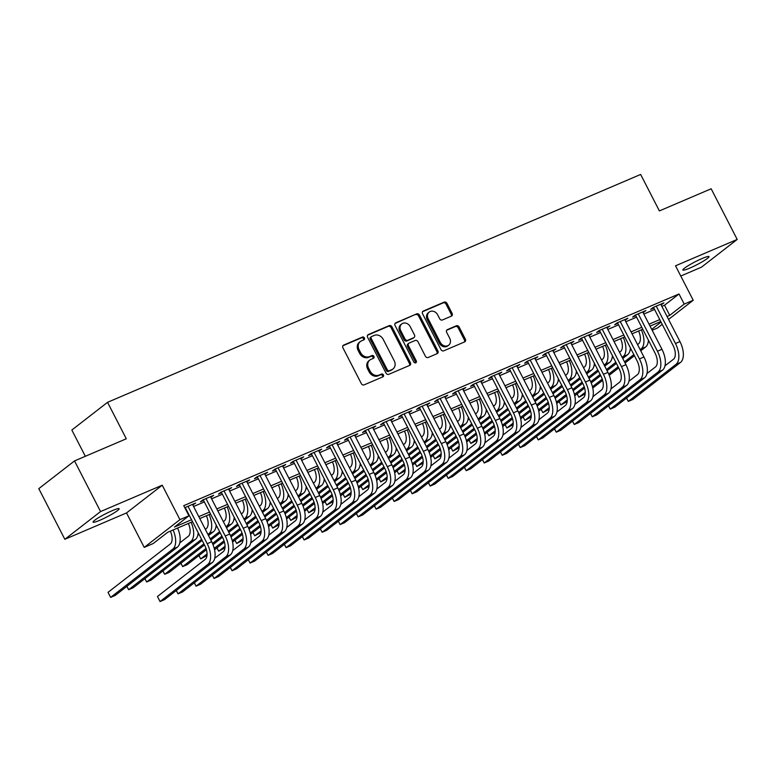 <?xml version="1.0" encoding="UTF-8"?>
<svg xmlns="http://www.w3.org/2000/svg" width="776" height="776" viewBox="0 0 776 776"><rect width="100%" height="100%" fill="white"/><g stroke="black" fill="none" stroke-linecap="round" stroke-linejoin="round"><path stroke-width="1.16" d="M364.41 337.919A1.571 1.329 52.2 0 0 362.46 337.056L343.681 345.087A2.25 1.901 52.2 0 0 342.934 347.832L361.335 383.625A2.25 1.901 52.2 0 0 364.119 384.867L382.907 376.835A1.571 1.329 52.2 0 0 381.472 374.051L379.037 375.089A7.207 6.092 52.2 0 1 370.113 371.141L368.581 368.163A7.207 6.092 52.2 0 1 369.822 360.054A7.207 6.092 52.2 0 1 370.967 359.375L373.401 358.337A1.571 1.329 52.2 0 0 371.966 355.553L369.531 356.591A7.207 6.092 52.2 0 1 360.607 352.644L359.075 349.666A7.207 6.092 52.2 0 1 360.316 341.556A7.207 6.092 52.2 0 1 361.461 340.877L363.895 339.839A1.571 1.329 52.2 0 0 364.41 337.919M363.527 339.995A1.571 1.329 52.2 0 0 361.5 337.803L342.924 345.747M382.539 376.99A1.571 1.329 52.2 0 0 380.512 374.798L378.077 375.836L379.037 375.089M373.033 358.493A1.571 1.329 52.2 0 0 371.006 356.3L368.571 357.338L369.531 356.591M702.105 258.515A14.676 1.698 152.8 0 0 688.884 265.276A14.676 1.698 152.8 0 0 682.87 270.019A14.676 1.698 152.8 0 0 689.748 268.108A14.676 1.698 152.8 0 0 702.978 261.357A14.676 1.698 152.8 0 0 708.983 256.604A14.676 1.698 152.8 0 0 702.105 258.515M112.287 510.637A14.676 1.698 152.8 0 0 99.056 517.388A14.676 1.698 152.8 0 0 93.052 522.141A14.676 1.698 152.8 0 0 99.929 520.23A14.676 1.698 152.8 0 0 113.151 513.47A14.676 1.698 152.8 0 0 119.155 508.717A14.676 1.698 152.8 0 0 112.287 510.637M451.38 316.152A2.25 1.901 52.2 0 0 452.127 313.407L446.966 303.358A2.25 1.901 52.2 0 0 444.173 302.126L423.318 311.04A2.25 1.901 52.2 0 0 422.571 313.785L440.972 349.588A2.25 1.901 52.2 0 0 443.756 350.82L464.62 341.906A2.25 1.901 52.2 0 0 465.367 339.16L459.13 327.026A2.25 1.901 52.2 0 0 456.337 325.794L447.412 329.616A2.25 1.901 52.2 0 0 446.666 332.351L449.76 338.375A6.024 5.093 52.2 0 1 448.722 345.145A6.024 5.093 52.2 0 1 440.302 342.41L428.187 318.849A6.024 5.093 52.2 0 1 429.225 312.068A6.024 5.093 52.2 0 1 437.645 314.804L439.662 318.732A2.25 1.901 52.2 0 0 442.456 319.964L451.38 316.152M661.85 306.355L664.528 305.21L679.01 293.968L684.209 304.105L693.22 300.254L668.553 319.402M74.515 460.915L100.55 511.568L64.835 539.301L38.8 488.647L74.515 460.915L126.294 438.789L107.554 402.317L640.646 174.445L659.387 210.917L711.165 188.781L737.2 239.435L675.518 265.809L693.22 300.254M64.835 539.301L126.517 512.936L162.232 485.204L100.55 511.568M162.232 485.204L179.935 519.648L188.946 515.798L174.464 527.04L191.526 519.745M679.01 293.968L183.737 505.671L188.946 515.798M391.987 326.861A2.25 1.901 52.2 0 0 389.203 325.629L368.338 334.543A2.25 1.901 52.2 0 0 367.591 337.288L385.992 373.091A2.25 1.901 52.2 0 0 388.786 374.323L409.641 365.409A2.25 1.901 52.2 0 0 410.388 362.664L391.987 326.861L391.026 327.608A2.25 1.901 52.2 0 0 388.233 326.376L367.582 335.203M395.828 322.797L416.693 313.882A2.25 1.901 52.2 0 1 419.476 315.114L437.877 350.907A2.25 1.901 52.2 0 1 437.13 353.652L428.207 357.474A2.25 1.901 52.2 0 1 425.413 356.242L417.954 341.721A2.25 1.901 52.2 0 0 415.16 340.489L409.243 343.021A2.25 1.901 52.2 0 0 408.496 345.766L416.266 360.879A1.571 1.329 52.2 0 1 413.783 361.936L395.081 325.542A2.25 1.901 52.2 0 1 395.828 322.797L395.178 323.301M680.765 276.023L701.485 267.167L737.2 239.435M192.846 505.06L195.649 503.023L184.775 507.688M210.859 497.358L213.652 495.321L202.846 499.938L200.441 501.82L203.593 500.472M228.871 489.666L231.665 487.629L220.859 492.246L218.444 494.118L221.596 492.77M246.875 481.964L249.678 479.927L238.872 484.544L236.457 486.416L239.609 485.068M264.888 474.262L267.691 472.225L256.885 476.842L254.47 478.724L257.622 477.376M282.9 466.57L285.694 464.533L274.888 469.15L272.473 471.022L275.625 469.674M300.913 458.868L303.707 456.831L292.901 461.448L290.486 463.32L293.638 461.982M318.917 451.166L321.72 449.129L310.914 453.756L308.499 455.628L311.651 454.28M336.93 443.474L339.723 441.437L328.917 446.055L326.502 447.927L329.655 446.578M354.942 435.772L357.736 433.735L346.93 438.353L344.515 440.225L347.667 438.886M372.946 428.08L375.749 426.043L364.943 430.661L362.528 432.533L365.68 431.184M390.959 420.379L393.752 418.342L382.946 422.959L380.541 424.831L383.683 423.483M408.971 412.677L411.765 410.64L400.959 415.257L398.544 417.139L401.696 415.79M426.975 404.985L429.778 402.948L418.972 407.565L416.557 409.437L419.709 408.089M444.988 397.283L447.781 395.246L436.975 399.863L434.57 401.735L437.722 400.387M463 389.581L465.794 387.544L454.988 392.171L452.573 394.043L455.725 392.695M481.004 381.889L483.807 379.852L473.001 384.469L470.586 386.341L473.738 384.993M499.017 374.187L501.81 372.15L491.004 376.767L488.599 378.639L491.751 377.301M517.029 366.495L519.823 364.448L509.017 369.075L506.602 370.947L509.754 369.599M535.042 358.793L537.836 356.756L527.03 361.373L524.615 363.246L527.767 361.897M553.045 351.091L555.849 349.055L545.043 353.672L542.628 355.553L545.78 354.205M571.058 343.399L573.852 341.362L563.046 345.98L560.631 347.852L563.783 346.503M589.071 335.698L591.865 333.661L581.059 338.278L578.644 340.15L581.796 338.802M607.075 327.996L609.878 325.959L599.072 330.576L596.657 332.458L599.809 331.11M625.087 320.304L627.881 318.267L617.075 322.884L614.67 324.756L617.812 323.408M643.1 312.602L645.894 310.565L635.088 315.182L632.673 317.054L635.825 315.716M193.593 506.505L204.331 501.917M211.606 498.813L222.343 494.225M229.618 491.111L240.356 486.523M247.622 483.409L258.36 478.821M265.635 475.717L276.372 471.129M283.647 468.015L294.385 463.427M301.651 460.323L312.398 455.725M319.663 452.621L330.401 448.033M337.676 444.92L348.414 440.331M355.68 437.227L366.427 432.63M373.692 429.526L384.43 424.938M391.705 421.824L402.443 417.236M409.718 414.132L420.456 409.544M427.721 406.43L438.459 401.842M445.734 398.738L456.472 394.14M463.747 391.036L474.485 386.448M481.75 383.334L492.488 378.746M499.763 375.642L510.501 371.044M517.776 367.94L528.514 363.352M535.779 360.239L546.517 355.65M553.792 352.546L564.53 347.958M571.805 344.845L582.543 340.257M589.808 337.143L600.556 332.555M607.821 329.451L618.559 324.863M625.834 321.749L636.572 317.161M643.837 314.057L654.585 309.459M661.103 304.9L663.907 302.863L653.101 307.49L650.686 309.362L653.838 308.014M107.554 402.317L71.838 430.04L85.331 456.298M662.219 324.32L657.505 327.986L652.17 330.256M192.526 521.676L167.703 532.288L153.221 543.53L144.22 547.381L179.935 519.648M126.517 512.936L144.22 547.381M667.059 316.482L669.736 315.347L684.209 304.105M198.801 516.641L209.539 512.053M216.814 508.94L227.552 504.352M234.818 501.248L245.565 496.65M252.83 493.546L263.568 488.958M270.843 485.844L281.581 481.256M288.847 478.152L299.594 473.554M306.86 470.45L317.597 465.862M324.872 462.748L335.61 458.16M342.885 455.056L353.623 450.468M360.889 447.354L371.626 442.766M378.901 439.652L389.639 435.064M396.914 431.96L407.652 427.372M414.917 424.259L425.655 419.67M432.93 416.566L443.668 411.969M450.943 408.865L461.681 404.277M468.946 401.163L479.684 396.575M486.959 393.471L497.697 388.873M504.972 385.769L515.71 381.181M522.976 378.067L533.723 373.479M540.988 370.375L551.726 365.787M559.001 362.673L569.739 358.085M577.005 354.981L587.752 350.383M595.017 347.279L605.755 342.691M613.03 339.578L623.768 334.99M631.043 331.885L641.781 327.288M649.046 324.184L659.784 319.596M660.783 321.526L650.045 326.114M642.77 329.228L632.033 333.816M624.758 336.92L614.02 341.518M606.754 344.622L596.017 349.21M588.741 352.323L578.004 356.911M570.729 360.015L559.991 364.604M552.725 367.717L541.987 372.305M534.712 375.409L523.975 380.007M516.7 383.111L505.962 387.699M498.696 390.813L487.949 395.401M480.683 398.505L469.946 403.103M462.671 406.207L451.933 410.795M444.667 413.909L433.92 418.497M426.654 421.601L415.917 426.199M408.642 429.303L397.904 433.891M390.629 437.004L379.891 441.592M372.625 444.696L361.888 449.285M354.613 452.398L343.875 456.986M336.6 460.09L325.862 464.688M318.596 467.792L307.859 472.38M300.584 475.494L289.846 480.082M282.571 483.186L271.833 487.784M264.567 490.888L253.82 495.476M246.555 498.59L235.817 503.178M228.542 506.282L217.804 510.87M210.538 513.984L199.791 518.572M651.704 329.344L661.065 322.079M664.528 305.21L669.736 315.347M193.234 504.895L192.875 504.206M211.247 497.193L210.888 496.504M229.25 489.501L228.901 488.812M247.263 481.799L246.904 481.11M265.276 474.097L264.917 473.409M283.279 466.405L282.93 465.716M301.292 458.703L300.942 458.015M319.305 451.011L318.946 450.313M337.308 443.309L336.959 442.621M355.321 435.608L354.971 434.919M373.334 427.915L372.975 427.227M391.346 420.214L390.988 419.525M409.35 412.512L409 411.823M427.363 404.82L427.004 404.131M445.375 397.118L445.017 396.429M463.379 389.426L463.029 388.727M481.392 381.724L481.033 381.035M499.404 374.022L499.046 373.334M517.408 366.33L517.058 365.632M535.421 358.628L535.062 357.94M553.433 350.927L553.075 350.238M571.437 343.235L571.087 342.546M589.45 335.533L589.1 334.844M607.462 327.831L607.104 327.142M625.475 320.139L625.116 319.45M643.479 312.437L643.129 311.748M661.491 304.745L661.133 304.046M360.316 341.556L359.346 342.303A7.207 6.092 52.2 0 0 358.114 350.412L359.075 349.666M368.571 357.338A7.207 6.092 52.2 0 1 359.647 353.4L358.114 350.412M369.822 360.054L368.852 360.801A7.207 6.092 52.2 0 0 367.62 368.91L368.581 368.163M378.077 375.836A7.207 6.092 52.2 0 1 369.153 371.888L367.62 368.91M409.437 365.496A2.25 1.901 52.2 0 0 409.418 363.41L391.026 327.608M371.714 336.493A1.571 1.329 52.2 0 0 371.19 338.423L387.34 369.842A1.571 1.329 52.2 0 0 389.29 370.705L391.861 369.609A7.207 6.092 52.2 0 0 393.005 368.94A7.207 6.092 52.2 0 0 394.247 360.83L383.208 339.345A7.207 6.092 52.2 0 0 374.274 335.407L371.714 336.493M370.753 337.25A1.571 1.329 52.2 0 0 370.23 339.17L371.19 338.423M393.005 368.94L392.035 369.686A7.207 6.092 52.2 0 1 390.891 370.356L388.33 371.452A1.571 1.329 52.2 0 1 386.38 370.589L370.23 339.17M395.071 323.456L416.693 313.882M436.917 353.74A2.25 1.901 52.2 0 0 436.907 351.664L418.516 315.861A2.25 1.901 52.2 0 0 415.723 314.629M408.273 343.768A2.25 1.901 52.2 0 0 407.526 346.513L415.296 361.626L416.266 360.879M415.402 362.887A1.571 1.329 52.2 0 0 415.296 361.626M410.213 326.657A6.024 5.093 52.2 0 0 401.784 323.922A6.024 5.093 52.2 0 0 400.755 330.692L405.024 338.996A2.25 1.901 52.2 0 0 407.807 340.237L413.734 337.705A2.25 1.901 52.2 0 0 414.481 334.96L410.213 326.657M401.784 323.922L400.823 324.669A6.024 5.093 52.2 0 0 399.785 331.449L400.755 330.692M414.093 337.492L413.123 338.239A2.25 1.901 52.2 0 1 412.764 338.452L406.847 340.984A2.25 1.901 52.2 0 1 404.053 339.752L399.785 331.449M429.225 312.068L428.265 312.815A6.024 5.093 52.2 0 0 427.227 319.596L428.187 318.849M448.722 345.145L447.762 345.902A6.024 5.093 52.2 0 1 439.332 343.167L427.227 319.596M464.407 341.993A2.25 1.901 52.2 0 0 464.397 339.907L458.17 327.782A2.25 1.901 52.2 0 0 455.376 326.541L446.656 330.275M451.176 316.239A2.25 1.901 52.2 0 0 451.166 314.154L446.006 304.114A2.25 1.901 52.2 0 0 443.212 302.873L422.561 311.709M170.351 531.162A11.465 5.966 66.9 0 1 170.245 544.024L108.029 592.33L110.628 597.394L172.844 549.088A17.198 8.953 -113.1 0 0 173.096 529.989M172.844 549.088L177.355 547.167L115.139 595.464L110.628 597.394L108.029 592.33M177.355 547.167A17.198 8.953 -113.1 0 0 177.597 528.058M185.221 507.475L204.796 545.547A11.465 5.966 66.9 0 1 205.174 559.428L157.441 596.492L160.04 601.555L207.774 564.491A17.198 8.953 -113.1 0 0 207.202 543.675L187.996 506.292M157.441 596.492L160.04 601.555L164.541 599.625L212.275 562.571A17.198 8.953 -113.1 0 0 211.702 541.755L192.496 504.371M188.364 523.46A11.465 5.966 66.9 0 1 188.258 536.323L179.799 542.89M126.915 586.326L128.641 589.692L126.837 586.384M190.857 541.396L195.358 539.465L133.142 587.772L128.641 589.692L190.857 541.396A17.198 8.953 -113.1 0 0 191.109 522.287M195.358 539.465A17.198 8.953 -113.1 0 0 198.171 532.666M206.368 515.759A11.465 5.966 66.9 0 1 206.261 528.631L205.33 529.348M198.995 534.276L197.812 535.188M144.918 578.624L146.654 582L144.85 578.683M202.177 540.465L151.155 580.07L146.654 582L201.595 539.339M207.939 534.412L208.87 533.694A17.198 8.953 -113.1 0 0 209.113 514.585M208.511 535.537L213.371 531.773A17.198 8.953 -113.1 0 0 216.184 524.964M224.38 508.067A11.465 5.966 66.9 0 1 224.274 520.929L223.343 521.656M217.008 526.574L215.825 527.496M162.931 570.932L164.667 574.298L162.863 570.981M204.486 544.956L169.168 572.378L164.667 574.298L203.904 543.83M210.248 538.913L219.608 531.638M225.952 526.72L226.873 525.992A17.198 8.953 -113.1 0 0 227.125 506.893M210.82 540.028L220.19 532.763M226.524 527.845L231.384 524.072A17.198 8.953 -113.1 0 0 234.187 517.272M242.393 500.365A11.465 5.966 66.9 0 1 242.287 513.227L241.355 513.955M235.012 518.872L233.828 519.794M180.944 563.231L182.67 566.596L180.866 563.289M206.426 549.728L187.171 564.676L182.67 566.596L206.028 548.467M212.508 543.433L221.917 536.129M228.26 531.211L237.621 523.945M243.955 519.018L244.886 518.3A17.198 8.953 -113.1 0 0 245.138 499.191M213.012 544.616L222.499 537.254M228.833 532.336L238.193 525.061M244.537 520.143L249.387 516.37A17.198 8.953 -113.1 0 0 252.2 509.57M176.317 590.487L178.053 593.853L225.787 556.799A17.198 8.953 -113.1 0 0 225.215 535.973L205.999 498.599M176.249 590.546L178.053 593.853L182.554 591.933L230.288 554.869A17.198 8.953 -113.1 0 0 229.715 534.053L210.509 496.669M203.234 499.773L222.799 537.855A11.465 5.966 66.9 0 1 223.178 551.726L214.729 558.293M194.33 582.786L196.056 586.161L243.79 549.098A17.198 8.953 -113.1 0 0 243.227 528.281L224.012 490.898M194.252 582.844L196.056 586.161L200.557 584.231L248.301 547.177A17.198 8.953 -113.1 0 0 247.728 526.351L228.513 488.967M221.247 492.081L240.812 530.153A11.465 5.966 66.9 0 1 241.19 544.034L232.742 550.591M212.333 575.094L214.069 578.46L261.803 541.396A17.198 8.953 -113.1 0 0 261.231 520.58L242.025 483.196M212.265 575.142L214.069 578.46L218.57 576.539L266.304 539.475A17.198 8.953 -113.1 0 0 265.741 518.659L246.525 481.275M239.25 484.379L258.825 522.452A11.465 5.966 66.9 0 1 259.203 536.332L250.745 542.899M230.346 567.392L232.082 570.758L279.816 533.704A17.198 8.953 -113.1 0 0 279.244 512.887L260.028 475.504M230.278 567.45L232.082 570.758L236.583 568.837L284.317 531.773A17.198 8.953 -113.1 0 0 283.744 510.957L264.538 473.573M257.263 476.687L276.828 514.76A11.465 5.966 66.9 0 1 277.207 528.631L268.758 535.197M260.406 492.663A11.465 5.966 66.9 0 1 260.29 505.535L259.368 506.253M253.025 511.18L251.841 512.092M198.947 555.529L200.683 558.904L198.879 555.587M206.979 555.577L200.683 558.904L207.066 553.948M214.244 548.37L224.041 540.765M230.52 535.731L239.929 528.437M246.264 523.509L255.624 516.244M261.968 511.326L262.899 510.598A17.198 8.953 -113.1 0 0 263.142 491.489M214.564 549.699L224.429 542.036M231.025 536.914L240.502 529.552M246.846 524.634L256.206 517.369M262.54 512.441L267.4 508.678A17.198 8.953 -113.1 0 0 270.213 501.868M248.359 559.69L250.085 563.066L297.829 526.002A17.198 8.953 -113.1 0 0 297.256 505.186L278.041 467.802M248.291 559.748L250.085 563.066L254.596 561.135L302.33 524.081A17.198 8.953 -113.1 0 0 301.757 503.265L282.542 465.881M275.276 468.985L294.841 507.058A11.465 5.966 66.9 0 1 295.22 520.938L286.771 527.496M278.409 484.971A11.465 5.966 66.9 0 1 278.303 497.833L277.371 498.561M271.037 503.478L269.854 504.4M216.96 547.837L218.696 551.202L216.892 547.885M224.991 547.885L218.696 551.202L225.069 546.246M232.257 540.668L242.054 533.063M248.533 528.039L257.933 520.735M264.276 515.817L273.637 508.542M279.981 503.624L280.912 502.897A17.198 8.953 -113.1 0 0 281.155 483.797M232.567 541.997L242.442 534.334M249.028 529.222L258.515 521.86M264.849 516.932L274.219 509.667M280.553 504.749L285.413 500.976A17.198 8.953 -113.1 0 0 288.216 494.176M266.372 551.998L268.098 555.364L315.832 518.3A17.198 8.953 -113.1 0 0 315.26 497.484L296.054 460.1M266.294 552.046L268.098 555.364L272.599 553.443L320.333 516.38A17.198 8.953 -113.1 0 0 319.77 495.563L300.555 458.18M293.28 461.284L312.854 499.356A11.465 5.966 66.9 0 1 313.232 513.237L304.784 519.804M296.422 477.269A11.465 5.966 66.9 0 1 296.316 490.141L295.384 490.859M289.041 495.777L287.867 496.698M234.973 540.135L236.699 543.501L234.905 540.193M243.004 540.183L236.699 543.501L243.082 538.554M250.27 532.976L260.057 525.371M266.537 520.337L275.946 513.033M282.289 508.115L291.65 500.85M297.984 495.922L298.915 495.204A17.198 8.953 -113.1 0 0 299.167 476.095M250.58 534.305L260.455 526.642M267.041 521.52L276.528 514.158M282.862 509.24L292.222 501.965M298.566 497.047L303.416 493.274A17.198 8.953 -113.1 0 0 306.229 486.474M284.375 544.296L286.111 547.662L333.845 510.608A17.198 8.953 -113.1 0 0 333.273 489.792L314.057 452.408M284.307 544.354L286.111 547.662L290.612 545.741L338.346 508.678A17.198 8.953 -113.1 0 0 337.773 487.861L318.567 450.478M311.292 453.591L330.857 491.664A11.465 5.966 66.9 0 1 331.245 505.545L322.787 512.102M314.435 469.567A11.465 5.966 66.9 0 1 314.329 482.439L313.397 483.157M307.053 488.085L305.87 488.996M252.976 532.433L254.712 535.809L252.908 532.491M261.008 532.481L254.712 535.809L261.095 530.852M268.273 525.274L278.07 517.67M284.55 512.645L293.959 505.341M300.293 500.413L309.663 493.148M315.997 488.23L316.928 487.503A17.198 8.953 -113.1 0 0 317.18 468.403M268.593 526.603L278.458 518.94M285.054 513.828L294.531 506.456M300.875 501.538L310.235 494.273M316.569 489.346L321.429 485.582A17.198 8.953 -113.1 0 0 324.242 478.782M302.388 536.604L304.114 539.97L351.858 502.906A17.198 8.953 -113.1 0 0 351.285 482.09L332.07 444.706M302.32 536.653L304.114 539.97L308.625 538.04L356.359 500.986A17.198 8.953 -113.1 0 0 355.786 480.169L336.571 442.786M329.305 445.89L348.87 483.962A11.465 5.966 66.9 0 1 349.248 497.843L340.8 504.4M332.438 461.875A11.465 5.966 66.9 0 1 332.332 474.737L331.4 475.465M325.066 480.383L323.883 481.304M270.989 524.741L272.725 528.107L270.921 524.799M279.02 524.789L272.725 528.107L279.098 523.16M286.286 517.582L296.083 509.977M302.562 504.943L311.971 497.639M318.305 492.721L327.666 485.446M334.01 480.528L334.941 479.81A17.198 8.953 -113.1 0 0 335.183 460.701M286.596 518.902L296.471 511.238M303.057 506.127L312.544 498.764M318.878 493.846L328.248 486.571M334.582 481.654L339.442 477.88A17.198 8.953 -113.1 0 0 342.245 471.08M320.401 528.902L322.127 532.268L369.861 495.214A17.198 8.953 -113.1 0 0 369.298 474.388L350.083 437.004M320.323 528.96L322.127 532.268L326.628 530.347L374.362 493.284A17.198 8.953 -113.1 0 0 373.799 472.468L354.584 435.084M347.318 438.188L366.883 476.27A11.465 5.966 66.9 0 1 367.261 490.141L358.813 496.708M350.451 454.173A11.465 5.966 66.9 0 1 350.345 467.045L349.413 467.763M343.079 472.691L341.896 473.602M289.002 517.039L290.728 520.415L288.934 517.097M297.033 517.088L290.728 520.415L297.111 515.458M304.299 509.88L314.096 502.276M320.575 497.241L329.975 489.937M336.318 485.019L345.679 477.754M352.013 472.826L352.944 472.109A17.198 8.953 -113.1 0 0 353.196 453M304.609 511.209L314.484 503.546M321.07 498.425L330.557 491.062M336.891 486.145L346.251 478.87M352.595 473.952L357.445 470.178A17.198 8.953 -113.1 0 0 360.258 463.379M338.404 521.2L340.14 524.576L387.874 487.512A17.198 8.953 -113.1 0 0 387.302 466.696L368.096 429.312M338.336 521.259L340.14 524.576L344.641 522.646L392.375 485.582A17.198 8.953 -113.1 0 0 391.802 464.766L372.596 427.382M365.321 430.496L384.886 468.568A11.465 5.966 66.9 0 1 385.274 482.449L376.816 489.006M368.464 446.481A11.465 5.966 66.9 0 1 368.358 459.344L367.426 460.071M361.082 464.989L359.899 465.91M307.015 509.347L308.741 512.713L306.937 509.395M315.046 509.395L308.741 512.713L315.124 507.756M322.302 502.179L332.099 494.574M338.579 489.549L347.988 482.245M354.322 477.318L363.692 470.052M370.026 465.134L370.957 464.407A17.198 8.953 -113.1 0 0 371.209 445.308M322.622 503.508L332.487 495.845M339.083 490.733L348.56 483.37M354.904 478.443L364.264 471.178M370.608 466.26L375.458 462.486A17.198 8.953 -113.1 0 0 378.271 455.687M356.417 513.508L358.143 516.874L405.887 479.81A17.198 8.953 -113.1 0 0 405.315 458.994L386.099 421.61M356.349 513.557L358.143 516.874L362.654 514.954L410.388 477.89A17.198 8.953 -113.1 0 0 409.815 457.074L390.6 419.69M383.334 422.794L402.899 460.866A11.465 5.966 66.9 0 1 403.277 474.747L394.829 481.314M386.467 438.779A11.465 5.966 66.9 0 1 386.361 451.642L385.43 452.369M379.095 457.287L377.912 458.209M325.018 501.645L326.754 505.011L324.95 501.703M333.05 501.694L326.754 505.011L333.127 500.064M340.315 494.487L350.112 486.882M356.591 481.847L366 474.543M372.334 469.625L381.695 462.35M388.039 457.433L388.97 456.715A17.198 8.953 -113.1 0 0 389.212 437.606M340.625 495.815L350.5 488.143M357.086 483.031L366.573 475.669M372.916 470.751L382.277 463.476M388.611 458.558L393.471 454.785A17.198 8.953 -113.1 0 0 396.274 447.985M374.43 505.807L376.156 509.172L423.89 472.118A17.198 8.953 -113.1 0 0 423.327 451.302L404.112 413.918M374.352 505.865L376.156 509.172L380.657 507.252L428.4 470.188A17.198 8.953 -113.1 0 0 427.828 449.372L408.613 411.988M401.347 415.102L420.912 453.174A11.465 5.966 66.9 0 1 421.29 467.045L412.842 473.612M404.48 431.078A11.465 5.966 66.9 0 1 404.374 443.95L403.442 444.667M397.108 449.595L395.925 450.507M343.031 493.943L344.757 497.319L342.963 494.002M351.062 493.992L344.757 497.319L351.14 492.362M358.328 486.785L368.125 479.18M374.604 474.146L384.004 466.851M390.347 461.924L399.708 454.658M406.042 449.731L406.973 449.013A17.198 8.953 -113.1 0 0 407.225 429.904M358.638 488.114L368.513 480.451M375.099 475.329L384.586 467.967M390.92 463.049L400.28 455.784M406.624 450.856L411.484 447.092A17.198 8.953 -113.1 0 0 414.287 440.283M392.433 498.105L394.169 501.48L441.903 464.417A17.198 8.953 -113.1 0 0 441.331 443.6L422.125 406.217M392.365 498.163L394.169 501.48L398.67 499.55L446.404 462.496A17.198 8.953 -113.1 0 0 445.831 441.67L426.625 404.296M419.35 407.4L438.915 445.472A11.465 5.966 66.9 0 1 439.303 459.353L430.845 465.91M422.493 423.386A11.465 5.966 66.9 0 1 422.386 436.248L421.455 436.975M415.111 441.893L413.928 442.815M361.044 486.251L362.77 489.617L360.966 486.3M369.075 486.3L362.77 489.617L369.153 484.66M376.331 479.083L386.128 471.478M392.608 466.454L402.016 459.149M408.351 454.232L417.721 446.957M424.055 442.039L424.986 441.311A17.198 8.953 -113.1 0 0 425.238 422.212M376.651 480.412L386.526 472.749M393.112 467.637L402.589 460.275M408.933 455.347L418.293 448.082M424.637 443.164L429.487 439.391A17.198 8.953 -113.1 0 0 432.3 432.591M410.446 490.413L412.182 493.779L459.916 456.715A17.198 8.953 -113.1 0 0 459.344 435.899L440.128 398.515M410.378 490.461L412.182 493.779L416.683 491.858L464.417 454.794A17.198 8.953 -113.1 0 0 463.844 433.978L444.638 396.594M437.363 399.698L456.928 437.771A11.465 5.966 66.9 0 1 457.306 451.651L448.858 458.218M440.496 415.684A11.465 5.966 66.9 0 1 440.39 428.556L439.459 429.274M433.124 434.191L431.941 435.113M379.047 478.55L380.783 481.915L378.979 478.608M387.079 478.598L380.783 481.915L387.166 476.968M394.344 471.391L404.141 463.786M410.62 458.752L420.029 451.448M426.363 446.53L435.724 439.264M442.068 434.337L442.999 433.619A17.198 8.953 -113.1 0 0 443.241 414.51M394.654 472.72L404.529 465.047M411.115 459.935L420.602 452.573M426.945 447.655L436.306 440.38M442.64 435.462L447.5 431.689A17.198 8.953 -113.1 0 0 450.313 424.889M428.459 482.711L430.185 486.077L477.919 449.023A17.198 8.953 -113.1 0 0 477.356 428.207L458.141 390.823M428.381 482.769L430.185 486.077L434.686 484.156L482.43 447.092A17.198 8.953 -113.1 0 0 481.857 426.276L462.641 388.892M455.376 392.006L474.941 430.079A11.465 5.966 66.9 0 1 475.319 443.959L466.871 450.516M458.509 407.982A11.465 5.966 66.9 0 1 458.403 420.854L457.471 421.572M451.137 426.499L449.954 427.411M397.06 470.848L398.796 474.223L396.992 470.906M405.091 470.896L398.796 474.223L405.169 469.267M412.357 463.689L422.154 456.084M428.633 451.05L438.033 443.756M444.376 438.828L453.737 431.563M460.081 426.645L461.002 425.917A17.198 8.953 -113.1 0 0 461.254 406.818M412.667 465.018L422.542 457.355M429.128 452.243L438.615 444.871M444.949 439.953L454.319 432.688M460.653 427.76L465.513 423.997A17.198 8.953 -113.1 0 0 468.316 417.187M446.462 475.009L448.198 478.385L495.932 441.321A17.198 8.953 -113.1 0 0 495.36 420.505L476.154 383.121M446.394 475.067L448.198 478.385L452.699 476.454L500.433 439.4A17.198 8.953 -113.1 0 0 499.87 418.584L480.654 381.2M473.379 384.304L492.954 422.377A11.465 5.966 66.9 0 1 493.332 436.257L484.874 442.815M476.522 400.29A11.465 5.966 66.9 0 1 476.415 413.152L475.484 413.88M469.14 418.798L467.957 419.719M415.073 463.156L416.799 466.522L414.995 463.204M423.104 463.204L416.799 466.522L423.182 461.565M430.36 455.997L440.157 448.382M446.636 443.358L456.045 436.054M462.38 431.136L471.75 423.861M478.084 418.943L479.015 418.215A17.198 8.953 -113.1 0 0 479.267 399.116M430.68 457.316L440.555 449.653M447.141 444.541L456.627 437.179M462.962 432.251L472.322 424.986M478.666 420.068L483.516 416.295A17.198 8.953 -113.1 0 0 486.329 409.495M464.475 467.317L466.211 470.683L513.945 433.619A17.198 8.953 -113.1 0 0 513.372 412.803L494.157 375.419M464.407 467.375L466.211 470.683L470.712 468.762L518.446 431.699A17.198 8.953 -113.1 0 0 517.873 410.882L498.667 373.498M491.392 376.602L510.957 414.685A11.465 5.966 66.9 0 1 511.335 428.556L502.887 435.123M494.535 392.588A11.465 5.966 66.9 0 1 494.419 405.46L493.497 406.178M487.153 411.096L485.97 412.017M433.076 455.454L434.812 458.82L433.008 455.512M441.108 455.502L434.812 458.82L441.195 453.873M448.373 448.295L458.17 440.69M464.649 435.656L474.058 428.352M480.392 423.434L489.753 416.169M496.097 411.241L497.028 410.523A17.198 8.953 -113.1 0 0 497.27 391.414M448.693 449.624L458.558 441.961M465.144 436.839L474.631 429.477M480.975 424.559L490.335 417.284M496.669 412.366L501.529 408.593A17.198 8.953 -113.1 0 0 504.342 401.793M482.488 459.615L484.214 462.991L531.958 425.927A17.198 8.953 -113.1 0 0 531.385 405.111L512.17 367.727M482.42 459.673L484.214 462.991L488.715 461.06L536.458 423.997A17.198 8.953 -113.1 0 0 535.886 403.18L516.67 365.797M509.405 368.91L528.97 406.983A11.465 5.966 66.9 0 1 529.348 420.864L520.9 427.421M512.538 384.896A11.465 5.966 66.9 0 1 512.432 397.758L511.5 398.476M505.166 403.404L503.983 404.315M451.089 447.762L452.825 451.128L451.021 447.81M459.12 447.81L452.825 451.128L459.198 446.171M466.386 440.593L476.183 432.989M482.662 427.964L492.062 420.66M498.405 415.732L507.766 408.467M514.11 403.549L515.041 402.822A17.198 8.953 -113.1 0 0 515.283 383.722M466.696 441.922L476.571 434.259M483.157 429.147L492.644 421.785M498.978 416.858L508.348 409.592M514.682 404.665L519.542 400.901A17.198 8.953 -113.1 0 0 522.345 394.101M500.501 451.923L502.227 455.289L549.961 418.225A17.198 8.953 -113.1 0 0 549.389 397.409L530.183 360.025M500.423 451.971L502.227 455.289L506.728 453.368L554.462 416.305A17.198 8.953 -113.1 0 0 553.899 395.488L534.683 358.105M527.408 361.209L546.983 399.281A11.465 5.966 66.9 0 1 547.361 413.162L538.903 419.719M530.551 377.194A11.465 5.966 66.9 0 1 530.445 390.056L529.513 390.784M523.169 395.702L521.996 396.623M469.102 440.06L470.828 443.426L469.024 440.118M477.133 440.108L470.828 443.426L477.211 438.479M484.399 432.901L494.186 425.296M500.665 420.262L510.075 412.958M516.418 408.04L525.779 400.765M532.113 395.847L533.044 395.13A17.198 8.953 -113.1 0 0 533.296 376.02M484.709 434.22L494.584 426.558M501.17 421.446L510.657 414.083M516.991 409.165L526.351 401.89M532.695 396.972L537.545 393.199A17.198 8.953 -113.1 0 0 540.358 386.399M518.504 444.221L520.24 447.587L567.974 410.533A17.198 8.953 -113.1 0 0 567.402 389.707L548.186 352.333M518.436 444.279L520.24 447.587L524.741 445.666L572.475 408.603A17.198 8.953 -113.1 0 0 571.902 387.787L552.696 350.403M545.421 353.507L564.986 391.589A11.465 5.966 66.9 0 1 565.374 405.46L556.916 412.027M548.564 369.492A11.465 5.966 66.9 0 1 548.457 382.364L547.526 383.082M541.182 388.01L539.999 388.921M487.105 432.358L488.841 435.734L487.037 432.416M495.136 432.407L488.841 435.734L495.224 430.777M502.402 425.2L512.199 417.595M518.678 412.56L528.087 405.256M534.422 400.338L543.782 393.073M550.126 388.145L551.057 387.428A17.198 8.953 -113.1 0 0 551.309 368.319M502.722 426.528L512.587 418.865M519.183 413.744L528.66 406.381M535.003 401.464L544.364 394.198M550.698 389.271L555.558 385.507A17.198 8.953 -113.1 0 0 558.371 378.698M536.517 436.519L538.243 439.895L585.987 402.831A17.198 8.953 -113.1 0 0 585.414 382.015L566.199 344.631M536.449 436.578L538.243 439.895L542.754 437.965L590.487 400.911A17.198 8.953 -113.1 0 0 589.915 380.085L570.7 342.701M563.434 345.815L582.999 383.887A11.465 5.966 66.9 0 1 583.377 397.768L574.929 404.325M566.567 361.8A11.465 5.966 66.9 0 1 566.461 374.662L565.529 375.39M559.195 380.308L558.012 381.229M505.118 424.666L506.854 428.032L505.05 424.714M513.149 424.714L506.854 428.032L513.227 423.075M520.415 417.498L530.212 409.893M536.691 404.868L546.091 397.564M552.434 392.646L561.795 385.371M568.139 380.453L569.07 379.726A17.198 8.953 -113.1 0 0 569.312 360.627M520.725 418.827L530.6 411.164M537.186 406.052L546.673 398.689M553.007 393.762L562.377 386.496M568.711 381.579L573.571 377.805A17.198 8.953 -113.1 0 0 576.374 371.006M554.53 428.827L556.256 432.193L603.99 395.13A17.198 8.953 -113.1 0 0 603.427 374.313L584.212 336.93M554.452 428.876L556.256 432.193L560.757 430.273L608.491 393.209A17.198 8.953 -113.1 0 0 607.928 372.393L588.712 335.009M581.437 338.113L601.012 376.185A11.465 5.966 66.9 0 1 601.39 390.066L592.942 396.633M584.58 354.099A11.465 5.966 66.9 0 1 584.473 366.961L583.542 367.688M577.198 372.606L576.025 373.528M523.131 416.964L524.857 420.33L523.063 417.022M531.162 417.013L524.857 420.33L531.24 415.383M538.428 409.806L548.215 402.201M554.704 397.166L564.103 389.862M570.447 384.945L579.808 377.679M586.142 372.752L587.073 372.034A17.198 8.953 -113.1 0 0 587.325 352.925M538.738 411.135L548.613 403.462M555.199 398.35L564.685 390.988M571.02 386.07L580.38 378.795M586.724 373.877L591.574 370.103A17.198 8.953 -113.1 0 0 594.387 363.304M572.533 421.125L574.269 424.491L622.003 387.437A17.198 8.953 -113.1 0 0 621.43 366.621L602.225 329.237M572.465 421.184L574.269 424.491L578.77 422.571L626.504 385.507A17.198 8.953 -113.1 0 0 625.931 364.691L606.725 327.307M599.45 330.421L619.015 368.493A11.465 5.966 66.9 0 1 619.403 382.364L610.945 388.931M602.593 346.397A11.465 5.966 66.9 0 1 602.486 359.269L601.555 359.986M595.211 364.914L594.028 365.826M541.144 409.262L542.87 412.638L541.066 409.321M549.175 409.311L542.87 412.638L549.253 407.681M556.431 402.104L566.228 394.499M572.707 389.465L582.116 382.17M588.45 377.243L597.821 369.977M604.155 365.06L605.086 364.332A17.198 8.953 -113.1 0 0 605.338 345.223M556.751 403.433L566.616 395.77M573.212 390.648L582.689 383.286M589.033 378.368L598.393 371.103M604.737 366.175L609.587 362.411A17.198 8.953 -113.1 0 0 612.4 355.602M590.546 413.424L592.272 416.799L640.016 379.736A17.198 8.953 -113.1 0 0 639.443 358.919L620.228 321.536M590.478 413.482L592.272 416.799L596.783 414.869L644.517 377.815A17.198 8.953 -113.1 0 0 643.944 356.999L624.728 319.615M617.463 322.719L637.028 360.791A11.465 5.966 66.9 0 1 637.406 374.672L628.958 381.229M620.596 338.705A11.465 5.966 66.9 0 1 620.49 351.567L619.558 352.294M613.224 357.212L612.041 358.134M559.147 401.57L560.883 404.936L559.079 401.619M567.178 401.619L560.883 404.936L567.256 399.98M574.444 394.402L584.241 386.797M590.72 381.773L600.129 374.469M606.463 369.551L615.824 362.276M622.168 357.358L623.099 356.63A17.198 8.953 -113.1 0 0 623.341 337.531M574.754 395.731L584.629 388.068M591.215 382.956L600.702 375.594M607.045 370.666L616.406 363.401M622.74 358.483L627.6 354.71A17.198 8.953 -113.1 0 0 630.403 347.91M608.559 405.732L610.285 409.097L658.019 372.034A17.198 8.953 -113.1 0 0 657.456 351.218L638.241 313.834M608.481 405.78L610.285 409.097L614.786 407.177L662.529 370.113A17.198 8.953 -113.1 0 0 661.957 349.297L642.741 311.913M635.476 315.017L655.041 353.09A11.465 5.966 66.9 0 1 655.419 366.97L646.971 373.537M638.609 331.003A11.465 5.966 66.9 0 1 638.502 343.875L637.571 344.592M631.237 349.51L630.054 350.432M577.16 393.868L578.886 397.234L577.092 393.927M585.191 393.917L578.886 397.234L585.269 392.287M592.457 386.71L602.254 379.105M608.733 374.071L618.132 366.767M624.476 361.849L633.837 354.584M640.171 349.656L641.102 348.938A17.198 8.953 -113.1 0 0 641.354 329.829M592.767 388.039L602.642 380.376M609.228 375.254L618.715 367.892M625.049 362.974L634.409 355.699M640.753 350.781L645.613 347.008A17.198 8.953 -113.1 0 0 648.416 340.208M626.562 398.03L628.298 401.396L676.032 364.342A17.198 8.953 -113.1 0 0 675.46 343.525L656.253 306.142M626.494 398.088L628.298 401.396L632.799 399.475L680.533 362.411A17.198 8.953 -113.1 0 0 679.96 341.595L660.754 304.211M653.479 307.325L673.044 345.398A11.465 5.966 66.9 0 1 673.432 359.278L664.974 365.835M361.5 337.803L362.46 337.056M380.512 374.798L381.472 374.051M371.006 356.3L371.966 355.553M359.647 353.4L360.607 352.644M369.153 371.888L370.113 371.141M343.031 345.592L343.681 345.087M409.418 363.41L410.388 362.664M367.688 335.048L368.338 334.543M388.233 326.376L389.203 325.629M386.38 370.589L387.34 369.842M388.33 371.452L389.29 370.705M390.891 370.356L391.861 369.609M418.516 315.861L419.476 315.114M436.907 351.664L437.877 350.907M407.526 346.513L408.496 345.766M404.053 339.752L405.024 338.996M406.847 340.984L407.807 340.237M412.764 338.452L413.734 337.705M439.332 343.167L440.302 342.41M446.763 330.12L447.412 329.616M455.376 326.541L456.337 325.794M458.17 327.782L459.13 327.026M464.397 339.907L465.367 339.16M422.668 311.554L423.318 311.04M443.212 302.873L444.173 302.126M446.006 304.114L446.966 303.358M451.166 314.154L452.127 313.407M207.202 543.675L211.702 541.755M207.774 564.491L212.275 562.571M208.87 533.694L213.371 531.773M226.873 525.992L231.384 524.072M244.886 518.3L249.387 516.37M225.215 535.973L229.715 534.053M225.787 556.799L230.288 554.869M243.227 528.281L247.728 526.351M243.79 549.098L248.301 547.177M261.231 520.58L265.741 518.659M261.803 541.396L266.304 539.475M279.244 512.887L283.744 510.957M279.816 533.704L284.317 531.773M262.899 510.598L267.4 508.678M297.256 505.186L301.757 503.265M297.829 526.002L302.33 524.081M280.912 502.897L285.413 500.976M315.26 497.484L319.77 495.563M315.832 518.3L320.333 516.38M298.915 495.204L303.416 493.274M333.273 489.792L337.773 487.861M333.845 510.608L338.346 508.678M316.928 487.503L321.429 485.582M351.285 482.09L355.786 480.169M351.858 502.906L356.359 500.986M334.941 479.81L339.442 477.88M369.298 474.388L373.799 472.468M369.861 495.214L374.362 493.284M352.944 472.109L357.445 470.178M387.302 466.696L391.802 464.766M387.874 487.512L392.375 485.582M370.957 464.407L375.458 462.486M405.315 458.994L409.815 457.074M405.887 479.81L410.388 477.89M388.97 456.715L393.471 454.785M423.327 451.302L427.828 449.372M423.89 472.118L428.4 470.188M406.973 449.013L411.484 447.092M441.331 443.6L445.831 441.67M441.903 464.417L446.404 462.496M424.986 441.311L429.487 439.391M459.344 435.899L463.844 433.978M459.916 456.715L464.417 454.794M442.999 433.619L447.5 431.689M477.356 428.207L481.857 426.276M477.919 449.023L482.43 447.092M461.002 425.917L465.513 423.997M495.36 420.505L499.87 418.584M495.932 441.321L500.433 439.4M479.015 418.215L483.516 416.295M513.372 412.803L517.873 410.882M513.945 433.619L518.446 431.699M497.028 410.523L501.529 408.593M531.385 405.111L535.886 403.18M531.958 425.927L536.458 423.997M515.041 402.822L519.542 400.901M549.389 397.409L553.899 395.488M549.961 418.225L554.462 416.305M533.044 395.13L537.545 393.199M567.402 389.707L571.902 387.787M567.974 410.533L572.475 408.603M551.057 387.428L555.558 385.507M585.414 382.015L589.915 380.085M585.987 402.831L590.487 400.911M569.07 379.726L573.571 377.805M603.427 374.313L607.928 372.393M603.99 395.13L608.491 393.209M587.073 372.034L591.574 370.103M621.43 366.621L625.931 364.691M622.003 387.437L626.504 385.507M605.086 364.332L609.587 362.411M639.443 358.919L643.944 356.999M640.016 379.736L644.517 377.815M623.099 356.63L627.6 354.71M657.456 351.218L661.957 349.297M658.019 372.034L662.529 370.113M641.102 348.938L645.613 347.008M675.46 343.525L679.96 341.595M676.032 364.342L680.533 362.411M370.501 337.395L371.462 336.648M407.914 343.981L408.884 343.225"/></g></svg>
